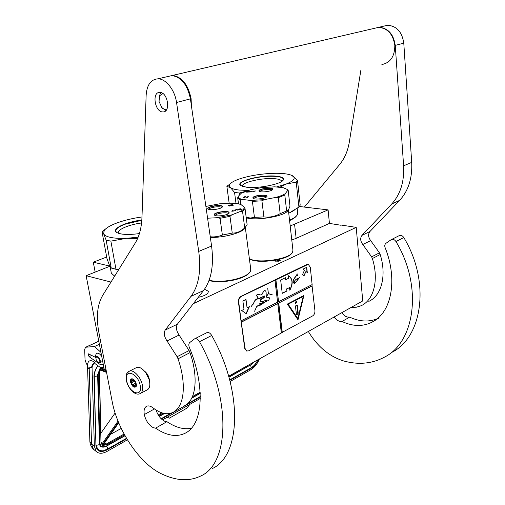 <?xml version="1.0" encoding="UTF-8"?>
<svg xmlns="http://www.w3.org/2000/svg" width="505" height="505" viewBox="0 0 505 505"><rect width="100%" height="100%" fill="white"/><g stroke="black" fill="none" stroke-linecap="round" stroke-linejoin="round"><path stroke-width="0.76" d="M290.192 225.987L328.092 209.884L299.414 206.501M109.831 266.097L93.286 262.202L106.675 257.013M110.986 282.061L86.134 275.692L109.907 266.249M292.483 219.101L289.586 220.66M93.286 262.202L95.161 272.1M86.134 275.692L104.207 369.231L106.088 369.931M294.585 224.378L296.145 238.354L291.783 240.014M296.145 238.354L329.43 223.412L341.064 225.268M328.092 209.884L329.43 223.412M193.32 303.669L356.214 227.383L362.741 300.93L228.651 376.219M200.201 392.196L192.493 396.52M341.045 225.028L356.214 227.383M278.489 259.551L280.294 260.359L278.476 261.218L275.156 261.072L275.484 260.189M204.519 289.201L208.268 291.24C208.571 293.714 205.219 295.753 198.225 297.363M279.688 260.826L277.125 260.593L275.755 261.3M145.705 372.633L149.007 379.318M135.908 367.88L136.697 367.482C140.882 365.645 148.407 373.839 149.594 381.641C150.25 386.072 149.398 388.837 147.037 389.948L140.63 393.344M126.667 380.543C123.959 367.93 138.206 373.05 140.22 385.662C142.751 398.394 128.579 392.776 126.667 380.543M136.299 384.179L136.211 386.375C134.172 388.238 132.266 386.773 130.492 381.988C130.202 379.406 130.972 378.397 132.809 378.965C134.545 379.962 135.706 381.698 136.299 384.179M135.195 386.577L136.091 386.11L135.555 387.026L132.764 385.959L132.594 384.772L130.738 381.957L131.489 378.996L133.276 379.23M136.097 386.104L136.394 385.435M133.812 386.047L136.375 384.715M132.594 384.772L135.99 383.011M131.59 382.79L134.999 381.029M132.764 385.959L136.293 384.128M130.738 381.957L134.298 380.126M131.268 381.035L133.876 379.697M131.641 379.564L132.594 379.078M96.095 357.414C95.729 359.068 96.285 360.677 97.768 362.255L98.355 362.64C100.451 362.319 100.356 360.551 98.077 357.332L96.158 357.104L96.771 356.492L98.311 357.01C100.394 359.535 100.798 361.492 99.535 362.887L98.368 362.653M96.013 357.647L96.158 357.104M103.916 367.735L99.731 366.99L95.028 363.632L94.997 362.596C93.116 364.073 92.137 365.847 92.061 367.918L94.366 446.363L96.247 451.489C98.86 453.888 102.464 453.85 107.054 451.388L127.418 439.823M87.958 362.76L87.719 363.549C87.188 365.992 87.681 367.861 89.202 369.149C89.385 367.4 90.193 366.889 91.639 367.615C91.714 365.538 92.693 363.764 94.574 362.293L94.997 362.596M162.477 419.914L200.359 398.401M230.097 381.515L250.701 369.812C254.469 367.495 257.373 363.871 259.418 358.941M94.366 446.363L91.55 444.097L89.202 369.149L87.453 366.756L87.719 363.549L88.432 361.725C89.909 360.179 91.954 360.368 94.574 362.293M101.745 356.48C100.135 354.037 98.582 352.963 97.08 353.266C95.874 353.784 95.445 355.192 95.792 357.502L88.47 353.853L88.141 354.75L89.107 356.65L99.662 364.155L102.048 364.762L103.134 363.669M87.434 365.216L86.393 363.695L85.048 359.907L84.688 349.283L85.61 347.263L98.784 341.178M98.797 341.235L85.85 347.219L94.561 346.512L100.949 352.376M94.561 346.512L99.384 344.265M167.218 417.225L169.333 418.172L186.762 408.236L189.874 404.36M101.309 368.082L100.861 368.745L106.252 370.809M106.441 371.781L100.432 369.496L99.289 373.801L100.981 442.462L102.231 445.164L101.922 444.053L118.044 421.126M118.662 422.641L103.108 444.772M115.127 413.002L101.006 433.012M110.627 434.306L121.244 428.423M289.201 213.003L298.935 207.044L296.208 182.122L285.975 184.117C293.91 180.872 296.082 178.088 292.477 175.753L291.884 175.443C287.32 173.524 279.637 172.887 268.843 173.531C257.304 174.376 247.248 176.27 238.669 179.212L238.631 179.231C234.352 180.777 231.511 182.355 230.103 183.959C228.986 185.297 229.087 186.496 230.413 187.557C231.928 188.712 234.774 189.539 238.96 190.038L248.024 190.461M229.163 203.294L226.884 186.433L230.413 187.557L234.554 192.443L239.42 193.017L239.667 194.873M244.78 191.578L239.42 193.017M289.573 220.521C292.957 219.044 295.229 217.548 296.397 216.033M289.529 220.155C293.765 218.356 296.385 216.55 297.382 214.726L297.666 212.681L297.192 208.382M289.245 212.984L294.118 210.465M285.975 184.117L279.618 187.355M231.044 183.05L226.884 186.433M298.935 207.044L300.197 205.15L297.502 180.38L296.208 182.122M242.362 186.389C240.664 182.507 263.238 177.312 275.187 178.738C278.956 179.13 281.077 179.919 281.563 181.099L281.607 181.484M281.62 181.472L281.563 181.099M291.884 175.443L297.502 180.38M276.368 187.001L285.931 184.129M246.535 187.229C258.554 188.832 282.491 183.889 283.4 179.692C283.936 177.893 281.594 176.718 276.361 176.169C261.697 174.44 234.358 181.51 240.702 185.575L246.535 187.229M234.554 192.443L236.024 203.515M291.928 175.462L291.145 175.128M240.86 185.689L240.247 184.918C239.837 183.416 241.838 181.844 246.251 180.203C255.984 177.078 265.983 175.816 276.248 176.422C280.395 176.838 282.737 177.697 283.267 178.991L282.914 180.424M141.987 216.948C133.03 218.217 124.931 220.123 117.69 222.68L117.633 222.699C110.746 225.198 106.284 227.774 104.238 230.431L103.664 233.809C104.491 235.444 106.927 236.675 110.98 237.495C115.108 238.297 120.329 238.562 126.648 238.284L110.866 241.119L115.954 269.184L118.669 269.683M106.138 240.165L111.245 268.06L109.446 265.289L106.991 258.693L102.016 231.688L103.664 233.809L106.138 240.165L110.866 241.119M114.761 275.982L114.016 275.61M114.029 275.616L111.327 273.154L110.955 271.097M118.542 269.891L113.776 268.755M111.245 268.06L115.954 269.184M105.659 228.904L102.016 231.688M118.542 233.323L118.53 233.304C116.339 229.977 128.396 224.693 141.558 222.957M137.505 238.72L126.648 238.284L138.143 237.205M141.829 219.997C125.183 222.048 110.551 229.201 116.952 232.622L120.733 233.878C125.543 234.73 131.767 234.623 139.418 233.569M116.92 232.603L116.005 231.656C115.083 229.32 118.113 226.84 125.088 224.214L141.81 220.287M288.387 210.055L292.932 250.177L292.584 252.26C289.58 259.254 256.906 263.995 249.356 258.522L249.691 258.768M261.558 187.633L274.745 186.825L283.311 187.753L286.771 189.205L287.642 190.505L285.249 193.68C283.122 195.025 279.966 196.268 275.787 197.411L264.285 199.652L250.48 200.441L241.927 199.361C239.402 198.616 238.164 197.644 238.215 196.439L241.137 193.282L250.6 189.735L261.558 187.633M247.374 191.502L248.757 191.591L246.781 192.159L247.374 191.502M248.151 192.039L249.148 191.591M248.757 191.591L248.662 192.001M248.757 191.515L248.788 191.862M246.648 191.868L246.213 192.216M249.098 191.654L248.769 191.591M249.129 191.401L247.109 191.565M247.096 191.445L246.768 191.736M246.743 191.54L246.566 191.9M246.535 191.629L246.408 192.001M246.371 191.736L246.118 192.165M246.105 192.033L248.182 192.152M259.021 190.429L259.09 191.281C260.624 192.771 271.438 191.439 272.599 189.609L272.732 189.394C273.906 187.203 260.612 188.214 259.021 190.429M252.948 197.436L253.037 198.37C254.678 199.923 265.655 198.541 266.88 196.628L267.019 196.394C268.243 194.09 254.634 195.107 252.948 197.436M251.843 191.78L252.544 191.06L252.128 191.086L250.417 191.963L249.893 191.881L250.442 191.193L250.019 191.218L249.451 191.925L251.843 191.78M255.694 190.966L253.024 191.13L254.148 191.06L253.409 191.894L253.832 191.868L254.57 191.035L255.694 190.966M243.524 197.726L244.824 196.729L243.524 197.726M244.527 197.67L245.714 196.792L247.399 197.499L248.258 196.527L247.096 197.379L245.398 196.698L244.527 197.67M259.923 191.641L260.081 191.319C261.293 189.577 271.621 188.561 271.879 190.158L271.879 190.158M253.87 198.736L254.047 198.351C255.322 196.527 265.851 195.479 266.148 197.152L266.148 197.152M250.019 191.218L249.584 192.014M252.128 191.086L251.749 191.818M254.148 191.06L253.699 191.875M244.401 196.754L243.82 197.707M245.398 196.698L244.824 197.651M246.945 197.524L246.08 196.931M247.829 196.552L247.261 197.505M287.326 189.615L288.216 190.53L287.642 190.505M238.48 203.894L237.678 197.809L238.215 196.439M241.927 199.361L240.216 199.828L237.678 197.809M240.828 204.493L240.216 199.828M246.175 217.346L250.411 218.015L254.432 217.384L252.412 201.369L250.48 200.441M264.285 199.652L261.925 200.832L252.412 201.369M254.432 217.384L263.894 216.898L261.925 200.832M263.894 216.898C269.556 217.642 274.985 216.557 280.168 213.659L278.299 197.638L275.787 197.411M285.249 193.68L284.814 195.063L278.299 197.638M280.168 213.659L286.625 210.983L284.814 195.063M286.625 210.983L288.475 209.935L289.984 206.204L288.216 190.53M246.238 217.794C256.647 221.051 284.978 216.159 287.856 210.654M291.669 253.396C287.547 260.157 256.407 264.203 249.805 258.844M259.204 191.357L259.204 190.581C260.586 188.611 272.296 187.456 272.593 189.261L272.511 189.71M253.15 198.446L253.138 197.594C254.602 195.53 266.539 194.343 266.88 196.237L266.785 196.729M249.382 272.839C246.831 275.875 241.403 278.337 233.108 280.218C223.431 282.118 215.389 282.226 208.982 280.546M245.31 227.446L250.726 269.058L250.448 271.431C248.296 274.821 242.545 277.592 233.203 279.745C223.728 281.62 215.679 281.803 209.07 280.294M205.889 206.431L219.321 203.85L230.848 203.199C235.122 203.275 238.486 203.717 240.942 204.531L244.231 207.195L245.032 208.489L247.153 224.87L244.704 227.919C240.853 231.505 236.7 233.222 232.243 233.07L229.977 216.342L231.776 214.865L217.365 217.706L207.587 218.21M229.977 216.342L220.047 218.305L217.365 217.706M240.632 209.518L239.168 209.758L238.474 209.329L240.418 208.95L240.891 209.272L240.651 209.651M238.284 209.171L238.038 209.506L239.149 209.897L241.339 209.184L240.607 208.805L238.543 209.076L238.726 209.878M241.289 209.392L240.689 209.095M228.98 212.245C226.89 210.023 211.847 212.965 214.455 215.092L214.606 215.212C216.658 216.967 228.841 215.042 229.194 212.921L228.98 212.245M222.162 206.217C220.199 204.121 205.554 206.955 208.028 208.963L208.167 209.07C210.099 210.743 222.055 208.849 222.358 206.829L222.162 206.217M234.718 210.042L235.387 210.699L235.835 210.61L235.185 209.973L236.037 209.676L238.089 210.168L237.028 209.506L234.718 210.042M231.833 211.286L234.787 210.812L233.48 210.964L232.622 210.219L232.174 210.307L233.032 211.052L231.833 211.286M232.256 204.525L231.82 204.607L232.755 205.402L233.196 205.314L232.256 204.525L232.098 204.841M231.233 204.721L230.791 204.809L231.612 205.497L228.304 205.289L229.232 206.084L229.674 206.002L228.885 205.327L232.174 205.516L231.233 204.721L231.069 205.043M231.776 214.865L240.601 211.387C243.17 209.897 244.382 208.496 244.231 207.195M215.433 215.572C214.871 213.659 226.537 211.715 228.102 213.451L228.298 213.804M208.988 209.417C208.584 207.612 219.852 205.756 221.31 207.391L221.48 207.681M235.002 209.815L234.838 210.225M235.595 210.654L235.04 210.105M237.842 210.219L237.476 209.91M232.622 210.219L232.452 210.547M233.348 211.096L232.66 210.503M232.957 205.365L232.294 204.803M231.928 205.56L231.271 205.005M228.885 205.327L229.44 206.046M228.904 205.466L228.582 205.529M210.257 236.788C214.499 237.186 218.539 236.605 222.377 235.059L220.047 218.305M244.704 227.919L242.545 211.38L240.601 211.387M245.032 208.489L242.545 211.38M245.07 227.698C243.707 232.338 224.586 237.798 210.351 237.445M232.243 233.07L222.377 235.059M214.707 215.275L214.492 215.004C213.173 212.857 226.96 210.408 228.828 212.447L228.929 213.318M208.262 209.133L208.073 208.887C206.804 206.867 220.249 204.487 222.017 206.419L222.112 207.202M162.957 93.602L159.763 95.622L159.012 101.391L161.733 107.401C163.532 109.269 165.28 109.762 166.985 108.872M161.909 107.615L165.848 110.614M159.125 97.301L160.142 93.898L161.095 92.617M191.389 105.602L191.105 98.677C188.138 84.663 181.977 76.905 172.634 75.403L378.516 27.371C387.663 28.16 393.098 34.201 394.822 45.494C394.721 56.44 390.409 62.79 381.887 64.533M168.184 76.444L172.634 75.403M373.99 28.425L378.516 27.371M341.569 312.816L345.584 316.364L347.389 317.026L349.649 317.127L342.03 321.489L339.764 321.376L337.51 320.454L333.925 317.108M342.03 321.489C352.66 326.457 362.508 326.76 371.573 322.398C392.473 312.507 397.378 278.362 385.34 248.195C384.406 246.118 384.608 244.502 385.94 243.334L391.072 239.749L399.468 235.5C401.128 235.046 402.573 235.728 403.792 237.546C430.487 281.386 422.729 336.904 392.057 352.256M383.08 26.304L387.6 25.25C396.715 26.014 402.113 31.985 403.785 43.152L411.701 162.408C412.421 178.202 408.394 190.858 399.619 200.384L391.634 204.058L361.997 235.349C360.04 238.076 360.311 241.125 362.798 244.496L371.617 256.849L372.362 258.541C378.681 278.116 374.805 299.497 361.132 305.74L356.385 307.21L351.246 307.387M391.634 204.058C400.396 194.488 404.385 181.731 403.609 165.791L395.251 45.381L403.785 43.152M374.426 28.324L378.952 27.27C388.099 28.059 393.534 34.094 395.251 45.381M304.338 207.119L339.758 164.352C344.637 158.418 347.825 150.963 349.334 141.987L360.835 70.435M403.792 237.546L395.952 241.541C422.855 285.862 415.262 341.79 384.602 357.079C372.153 363.745 358.512 365.039 343.659 360.968C329.355 356.517 317.576 346.689 308.315 331.488M395.952 241.541C394.721 239.711 393.269 239.016 391.602 239.465M349.649 317.127C359.377 321.653 368.543 322.209 377.153 318.794M399.619 200.384L369.919 231.536C367.956 234.251 368.214 237.274 370.689 240.607L379.444 252.828L380.189 254.507C386.432 273.937 382.474 295.116 368.801 301.397M399.007 235.734L399.468 235.5M156.089 410.06C157.92 415.539 160.786 419.264 164.699 421.233L166.909 421.675L155.565 428.164L153.369 427.697C148.842 425.223 145.825 420.842 144.297 414.555C143.603 410.142 144.436 407.346 146.797 406.172C148.502 405.534 150.509 406.045 152.819 407.705L154.328 408.823C161.095 413.614 167.092 414.889 172.319 412.654C184.956 407.371 186.452 382.796 178.019 358.821L177.091 356.726L189.091 350.565L190.006 352.635C198.314 376.389 196.615 400.717 183.877 406.108M155.565 428.164C166.379 435.487 175.986 437.292 184.375 433.587C203.774 425.267 205.03 385.713 189.684 348.254C188.529 345.673 188.542 343.772 189.735 342.56L194.438 338.943L207.151 332.517C208.767 332.183 210.288 333.174 211.709 335.484C243.303 391.224 240.98 455.788 212.207 468.615M167.496 76.602L171.946 75.567C181.289 77.069 187.45 84.834 190.417 98.86L211.589 246.042C214.013 265.283 211.317 280.123 203.515 290.564L191.01 296.315L165.204 330.062C163.601 333.048 164.207 336.69 167.035 340.989L177.091 356.726M191.01 296.315C198.711 285.836 201.287 270.869 198.73 251.414L176.542 102.483L190.417 98.86M211.709 335.484L199.5 341.708C231.385 398.218 229.51 463.293 200.965 475.887C189.463 481.587 176.333 480.911 161.581 473.879C139.759 463.773 117.431 430.386 112.123 401.286L98.904 332.637C96.032 317.146 97.257 304.793 102.584 295.577L135.233 243.025C139.298 236.428 141.552 227.787 141.981 217.112L146.141 95.262C146.892 84.909 150.831 79.43 157.951 78.831C165.893 78.679 174.863 89.985 176.542 102.483M199.5 341.708C198.067 339.36 196.546 338.35 194.936 338.678M159.769 92.402L159.744 92.402C151.626 91.986 154.839 112.16 162.78 111.927L163.008 111.927C171.031 112.274 167.729 91.973 159.769 92.402M149.474 381.041C149.259 376.964 147.593 373.643 144.462 371.074M166.909 421.675C175.702 427.584 183.864 429.78 191.395 428.259M203.515 290.564L177.343 324.223C175.708 327.196 176.289 330.8 179.098 335.042L189.091 350.565M206.715 332.738L207.151 332.517M308.17 264.323L306.825 264.469L240.98 296.353C239.118 297.521 238.265 299.421 238.417 302.041L244.755 348.412L246.73 351.051M275.894 279.669L278.564 301.712L312.134 284.586L310.253 267.132L308.227 264.33L241.302 296.429C239.439 297.596 238.581 299.497 238.732 302.116L241.251 322.051L277.769 303.524L281.348 332.997L248.656 350.855L246.566 351.013M281.329 332.833L312.715 315.859C314.28 314.76 315.025 313.024 314.931 310.651L311.939 284.687M241.251 322.051L245.064 348.507L246.882 351.108M307.293 272.548L306.724 267.328L303.107 269.089L304.464 270.213L302.558 274.6L304.042 275.812L305.942 271.438L307.293 272.548M282.245 293.361L286.966 290.987L286.733 289.005L289.542 287.598L289.857 290.299C293.437 283.273 292.868 278.375 288.147 275.61L288.462 278.337L285.641 279.719L285.407 277.718L280.654 280.035L282.245 293.361M300.033 276.866L297.824 279.65L297.319 278.634C295.059 279.707 294.043 281.317 294.282 283.45C292.887 282.213 292.887 280.565 294.27 278.514L297.003 275.023L297.798 275.806L297.066 274.935L297.312 273.95L294.232 278.451C292.812 280.559 292.824 282.257 294.264 283.539C294.112 281.329 295.122 279.726 297.306 278.722L297.805 279.732L299.97 276.854M294.718 283.217L297.855 279.751L294.718 283.217M312.267 285.868L278.722 303.038L312.058 285.824M298.007 319.823L303.89 295.494L287.37 304.054L298.007 319.823M282.289 332.479L278.722 303.038M278.564 301.712L275.68 279.625M282.08 332.423L278.514 302.987M241.466 322.108L277.769 303.524M241.276 320.738L277.605 302.198L274.928 280.136M241.661 310.487L246.244 313.706L249.407 306.617L247.096 307.772L245.992 299.484L242.88 301.012L244.003 309.319L241.661 310.487M266.198 299.957L266.558 301.188L263.376 303.139C261.344 304.887 259.141 305.923 256.767 306.245L262.65 303.385L259.292 303.903L265.485 301.807L266.406 300.26L266.091 300.077C264.525 301.081 262.928 301.624 261.312 301.706C258.516 300.727 262.209 297.906 263.503 297.988L263.187 296.359C260.239 299.844 254.552 297.192 253.649 304.111L253.548 304.086M258.516 294.346L258.465 294.333C256.969 294.529 256.344 294.996 256.603 295.734L258.528 298.657C256.344 298.575 254.716 300.033 253.649 303.038L250.972 306.806L253.617 303.234L253.649 304.111M266.552 301.188L266.672 301.214C268.894 300.519 269.714 299.231 269.14 297.357L266.747 297.325M264.797 290.571L264.797 290.571C262.442 290.798 262.834 296.018 260.012 294.794L259.974 294.787M256.755 306.327L254.615 311.257M266.236 296.845L268.376 293.733L272.498 294.914L268.414 293.594L267.719 288.02L268.313 293.645L266.204 296.706M307.065 272.359L306.529 267.423M305.942 271.438L303.877 275.673M286.966 290.987L286.518 288.961L289.542 287.598M282.226 293.216L286.752 290.943M285.641 279.719L285.211 277.813M289.813 289.933C293.171 283.198 292.622 278.444 288.153 275.673M294.194 283.52L294.522 283.412M297.843 275.711L296.978 274.941M294.282 283.45L293.885 283.21M297.843 319.583L303.638 295.627M247.096 307.772L245.796 299.579M246.061 313.58L249.104 306.769M256.186 306.453C258.686 306.024 261.053 304.913 263.294 303.12L263.376 303.139M263.294 303.12L262.65 303.385M259.292 303.997C261.874 303.89 264.298 302.893 266.564 301.012M266.627 300.69L266.135 299.951M261.243 301.542L260.17 300.677M260.416 299.888L264.14 297.275M264.487 296.277L264.304 295.955M254.312 301.283C255.959 299.32 257.828 298.348 259.923 298.367M263.357 296.214L264.273 296.088L263.591 297.918L263.32 296.296L264.273 296.088M261.312 301.706L263.736 301.277M265.377 300.128L266.091 300.077M265.592 301.731L266.495 300.368L265.447 301.75M250.991 306.819L253.529 303.215M258.528 298.651L264.405 295.968C265.718 298.625 257.941 299.295 261.464 301.592C263.086 301.479 264.67 300.93 266.217 299.964L266.672 301.214M269.02 297.331L266.836 297.344C265.359 296.239 267.177 291.139 264.91 290.59C262.638 290.684 262.865 296.094 260.125 294.819L258.585 294.352C256.969 294.604 256.376 295.084 256.793 295.785L258.648 298.682M272.498 294.914L268.307 293.582M288.046 304.237L303.183 296.549L297.862 318.541L288.046 304.237L303.183 296.549M263.509 297.899L263.231 296.277M265.51 301.706L266.413 300.349M297.862 318.541L288.254 304.288M296.826 301.914L296.258 301.106L295.179 302.773L295.747 303.574L296.826 301.914M297.83 314.085L298.215 313.201L297.331 305.474L296.801 305.07L295.886 305.55L295.501 306.434L296.391 314.173L296.694 314.609L297.83 314.085L296.921 305.026M295.621 303.537L296.618 301.864L296.17 301.1M296.587 314.565L297.622 314.034M128.592 371.592L129.501 371.106C133.661 369.288 141.198 377.563 142.416 385.403C143.085 389.854 142.252 392.631 139.904 393.73C137.846 394.607 135.529 394.001 132.954 391.918C129.394 388.553 127.197 384.684 126.364 380.303C125.947 372.728 126.496 373.649 129.501 371.106L136.697 367.482M92.061 367.918L91.639 367.615M89.833 440.278L89.877 441.547L91.55 444.097L93.444 449.223L94.511 450.088M126.755 438.725L107.028 449.904C100.501 452.985 96.802 451.514 95.937 445.486L93.993 376.616C93.968 372.993 95.256 369.332 97.85 365.652M258.15 359.655C256.325 363.657 253.876 366.586 250.802 368.454L229.794 380.353M200.359 397.031L161.48 419.055M96.247 451.489L93.444 449.223C91.317 447.165 90.13 444.608 89.877 441.547L87.504 365.166M107.028 449.904L106.877 449.418M99.864 450.46L97.635 449.172L96.19 445.17M95.937 445.486L94.258 376.326M93.993 376.616L94.258 376.231C94.239 372.804 95.483 369.306 97.983 365.746M250.802 368.454L250.695 368.031M89.107 356.65L91.752 355.4M88.141 354.75L89.379 354.169M88.135 354.586L89.208 354.081M100.331 351.77L100.792 351.556M100.678 446.483L100.04 445.94M253.826 362.085L250.922 364.717L228.904 377.102M228.948 377.254L250.922 364.717M200.258 393.218L191.85 397.953M164.283 413.456L159.144 416.347M124.95 435.588L106.782 445.808C102.742 447.689 100.463 446.767 99.939 443.036L98.197 374.338L100.615 367.539M100.104 446.01L100.141 446.041C101.814 447.499 103.992 447.506 106.675 446.066L106.782 445.808M99.39 443.144L99.939 443.036M97.642 374.439L98.197 374.338M101.454 367.892L100.861 368.745M118.441 422.104L102.231 445.164M100.432 369.496L99.289 373.801M228.683 376.332L251.976 363.127M102.66 445.404L106.763 444.81L124.527 434.83M158.671 415.659L163.058 413.191M192.418 396.703L200.207 392.328M104.194 369.161L101.48 368.12M100.344 370.045L106.561 372.412L100.337 370.058M99.554 373.511L100.981 442.462M101.227 442.153L101.909 444.04M103.304 444.722L106.353 443.99L124.097 434.041M158.21 414.914L161.878 412.856M104.724 442.702L106.763 444.81M250.644 365.046L251.155 367.773L229.68 379.924M106.555 446.13C107.615 447.468 107.862 448.49 107.287 449.191C103.853 450.201 103.405 452.335 97.755 449.292M100.381 367.413L97.635 374.874C97.332 376.137 96.203 376.541 94.252 376.086M97.642 375.146L99.403 443.611C99.119 444.949 98.039 445.391 96.184 444.918M372.362 258.541L380.189 254.507M371.617 256.849L379.444 252.828M362.798 244.496L370.689 240.607M361.997 235.349L369.919 231.536M411.701 162.408L403.609 165.791M154.473 408.93L144.297 414.555M178.019 358.821L190.006 352.635M167.035 340.989L179.098 335.042M165.204 330.062L177.343 324.223M211.589 246.042L198.73 251.414M306.825 264.469L307.141 264.525M238.417 302.041L238.732 302.116M240.98 296.353L241.302 296.429M264.368 295.962C264.879 299.061 257.885 299.282 261.35 301.567L261.331 301.561M208.369 291.922L208.268 291.24M136.318 385.687L136.211 386.375M133.181 379.167L132.809 378.965M99.731 362.792L102.685 361.365M102.401 364.591L102.048 364.762M254.015 361.978L250.808 364.951M106.694 446.054L125.032 435.733M159.239 416.486L164.535 413.5M191.723 398.205L200.264 393.395M101.619 367.943L101.309 368.36M118.719 422.786L103.064 445.056M257.853 359.825C256.243 363.398 254.009 366.049 251.155 367.773M200.359 396.52L187.519 403.785M171.006 413.134L161.133 418.721M126.509 438.315L107.357 449.153M100.129 446.041L99.409 443.901M230.103 183.959L227.218 185.998M282.364 180.935L283.4 179.692M110.14 266.678L111.327 273.154M104.238 230.431L102.345 231.839M272.359 189.842L272.732 189.394M266.615 196.887L267.019 196.394M286.771 189.205L287.528 189.766M237.716 197.916L238.505 203.894M228.702 213.527L229.194 212.921M221.903 207.391L222.358 206.829M161.733 107.401L162.572 108.417M159.763 95.622L160.142 93.898M379.167 317.885L371.573 322.392M387.6 25.25L378.952 27.27M171.946 75.567L157.951 78.831M308.227 264.33L307.905 264.273"/></g></svg>
